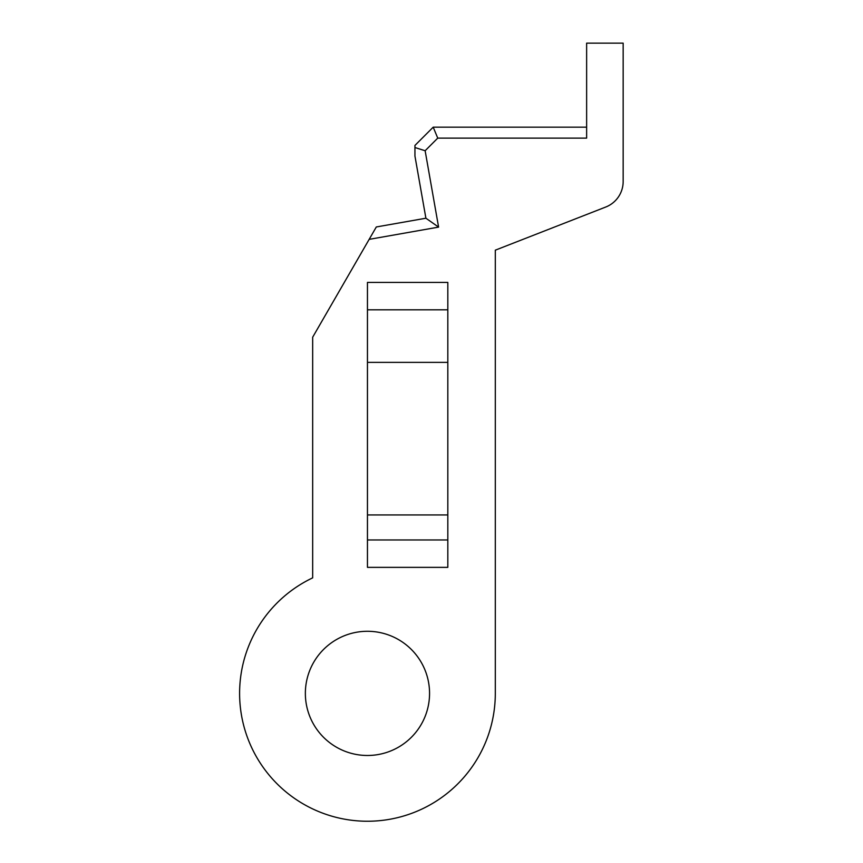 <?xml version="1.0" encoding="UTF-8"?>
<svg xmlns="http://www.w3.org/2000/svg" width="863" height="863" viewBox="0 0 863 863"><rect width="100%" height="100%" fill="white"/><g stroke="black" fill="none" stroke-linecap="round" stroke-linejoin="round"><path stroke-width="1.29" d="M367.455 362.363L447.821 362.363M447.821 514.952L367.455 514.952M414.941 147.53L414.941 156.074L425.901 218.22L376.311 226.969L369.159 239.364L438.598 227.109L425.135 150.745L414.941 147.53L414.941 145.437L433.204 127.174L437.746 138.123L586.635 138.123L586.635 43.15L623.162 43.15L623.162 181.521A27.4 27.4 0 0 1 605.74 207.034L495.308 250.173L495.308 693.388A127.853 127.853 0 0 1 245.135 730.594A127.853 127.853 0 0 1 312.665 577.865L312.665 337.217L369.159 239.364M425.901 218.22L438.598 227.109M586.635 127.174L433.204 127.174M425.135 150.745L437.746 138.123M447.821 539.958L367.455 539.958M367.455 567.358L447.821 567.358L447.821 282.417L367.455 282.417L367.455 567.358M367.455 309.817L447.821 309.817M429.558 693.388A62.104 62.104 0 0 1 336.408 747.164A62.104 62.104 0 0 1 336.408 639.602A62.104 62.104 0 0 1 429.558 693.388"/></g></svg>
